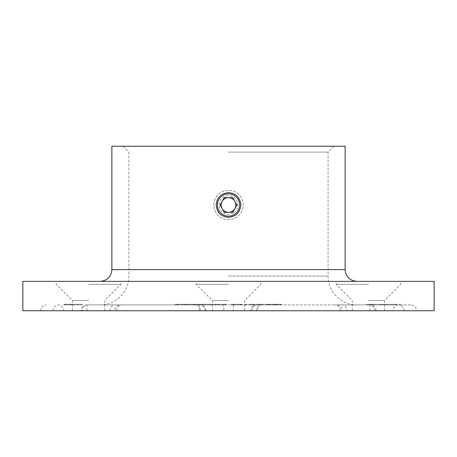 <?xml version="1.0" encoding="UTF-8"?>
<svg xmlns="http://www.w3.org/2000/svg" width="457" height="457" viewBox="0 0 457 457"><rect width="100%" height="100%" fill="white"/><g stroke="black" fill="none" stroke-linecap="round" stroke-linejoin="round"><path stroke-width="0.34" stroke-dasharray="2.29 1.71" d="M240.839 204.999C240.108 212.494 235.995 216.607 228.5 217.338C221.005 216.607 216.892 212.494 216.161 204.999C216.892 197.504 221.005 193.391 228.5 192.66C235.989 193.38 240.102 197.493 240.839 204.999M228.5 152.118L328.092 152.118L228.5 152.118M111.868 146.24L345.132 146.24M22.85 281.381L434.15 281.381M88.567 281.381L120.882 281.381L88.567 281.381M368.433 281.381L336.118 281.381L368.433 281.381M88.567 284.317L120.882 284.317L88.567 284.317M88.567 300.478L72.406 300.478L88.567 300.478M199.212 310.76L82.3 310.76A5.878 4.57 -90 0 1 86.87 304.882L120.22 304.882A5.878 5.507 -90 0 0 114.713 310.76L110.091 310.76A5.878 4.53 -90 0 1 114.627 304.882L222.907 304.882A5.878 0.971 -90 0 1 223.884 310.76L199.212 310.76A5.878 0.914 90 0 1 200.126 304.882A5.878 4.936 -90 0 1 205.062 310.76M368.433 284.317L336.118 284.317L368.433 284.317M368.433 300.478L384.594 300.478L368.433 300.478M82.3 310.76L416.521 310.76L415.921 308.172C416.007 308.212 414.87 305.305 410.649 304.882L398.504 304.882A5.878 5.227 90 0 0 393.277 310.76M228.5 284.317L196.184 284.317L228.5 284.317M228.5 300.478L212.339 300.478L228.5 300.478M22.85 310.76L434.15 310.76M257.788 310.76L233.116 310.76A5.878 0.971 -90 0 1 234.093 304.882L256.874 304.882A5.878 0.914 -90 0 1 257.788 310.76L416.521 310.76M233.116 310.76L223.884 310.76L233.116 310.76M228.5 310.76L244.661 310.76L228.5 310.76M368.433 310.76L384.594 310.76L368.433 310.76M88.567 310.76L104.722 310.76L88.567 310.76M374.7 310.76A5.878 4.57 -90 0 0 370.13 304.882L86.87 304.882A5.878 5.878 0 0 0 80.992 310.76M403.988 310.76A5.878 5.484 90 0 0 398.504 304.882L342.373 304.882A5.878 4.53 90 0 1 346.909 310.76L342.287 310.76A5.878 5.507 90 0 0 336.78 304.882L370.13 304.882A5.878 0.297 -90 0 0 369.839 310.76M396.602 304.299L390.141 304.299L390.141 304.882L400.909 304.882L390.141 304.882L390.141 304.299L396.602 304.299L396.602 304.882M251.938 310.76A5.878 4.936 90 0 1 256.874 304.882L410.649 304.882M378.385 304.882L388.947 304.882L378.385 304.882L378.385 304.299L379.658 304.299L379.658 304.882M373.403 304.882L366.428 304.882L374.197 304.882L370.41 304.882L373.403 304.882L373.403 304.299L371.832 304.299L371.832 304.882M189.227 304.882L186.359 304.882L189.227 304.882L189.227 304.299L188.518 304.299L188.518 304.882M181.589 304.882L186.685 304.882L180.858 304.882L186.49 304.882L181.589 304.882L181.589 304.299L184.331 304.299L184.331 304.882M184.331 304.299L180.858 304.299L180.858 304.882L180.903 304.299L182.737 304.299L182.737 304.882M215.87 304.882L220.12 304.882L215.704 304.882L215.87 304.299L215.133 304.299L215.133 304.882M222.439 304.882L226.689 304.882L222.376 304.882L222.376 304.299L222.433 304.882L222.439 304.299L221.702 304.299L221.702 304.882M231.796 304.882L236.012 304.882L230.939 304.882L235.224 304.882L231.796 304.882L231.796 304.299L232.642 304.299L232.642 304.882M240.519 304.882L236.823 304.882L242.284 304.882L240.382 304.882L240.519 304.299L236.823 304.299L236.823 304.882M269.579 304.882L269.636 304.299L269.579 304.882L265.454 304.882L270.31 304.882L263.895 304.882L269.579 304.882M265.711 304.299L270.395 304.299L270.395 304.882L270.31 304.299L265.711 304.299L265.711 304.882M273.68 304.882L270.156 304.882L276.262 304.882L273.137 304.882L273.68 304.882L273.68 304.299L270.156 304.299L270.156 304.882M281.672 304.882L276.691 304.882L282.129 304.882L282.129 304.299L281.672 304.299L281.672 304.882M280.524 304.299L276.199 304.299L276.199 304.882L276.691 304.882L276.691 304.299L280.524 304.299L280.524 304.882M259.953 304.882L259.987 304.299L259.953 304.882L255.766 304.882L260.696 304.882L254.538 304.882L259.953 304.882M256.497 304.299L260.747 304.299L260.747 304.882L260.696 304.299L258.633 304.299L258.628 304.882L258.633 304.299L256.497 304.299L256.497 304.882M263.826 304.882L261.016 304.882L263.975 304.882L263.826 304.299L261.016 304.299L261.016 304.882M252.538 304.882L248.876 304.882L254.349 304.882L252.258 304.882L252.538 304.299L248.876 304.299L248.876 304.882M245.917 304.882L244.712 304.882L246.769 304.882L245.106 304.882L245.917 304.882L245.917 304.299L244.712 304.299L244.712 304.882M212.162 304.882L207.181 304.882L212.162 304.882L212.162 304.299L212.037 304.882M198.618 304.882L206.296 304.882L198.178 304.882L198.618 304.882L198.618 304.299L197.904 304.299L197.904 304.882M197.904 304.299L203.319 304.299L201.885 304.299L201.885 304.882L202.034 304.299L202.44 304.299L202.44 304.882M202.44 304.299L198.058 304.299L198.058 304.882L198.178 304.299L198.618 304.299M177.916 304.882L174.563 304.882L179.527 304.882L176.625 304.882L177.916 304.882L177.916 304.299L177.196 304.299L177.196 304.882M194.459 304.882L189.712 304.882L189.712 304.299L189.809 304.882L194.459 304.882L194.459 304.299L193.677 304.299L193.677 304.882M65.071 304.882L82.197 304.882L63.871 304.882L65.071 304.882L65.071 304.299L67.922 304.299L67.922 304.882M228.5 146.24L333.97 146.24L228.5 146.24M53.012 310.76A5.878 5.484 -90 0 1 58.496 304.882A5.878 5.227 -90 0 1 63.723 310.76M67.922 304.299L71.869 304.299L71.869 304.882L71.869 304.299L82.197 304.299L82.197 304.882L82.197 304.299L81.163 304.299L81.163 304.882M81.163 304.299L78.41 304.299L78.41 304.882M78.41 304.299L74.2 304.299L74.2 304.882L74.2 304.299L72.486 304.299L72.486 304.882L72.486 304.299L78.541 304.299L78.541 304.882M78.541 304.299L80.352 304.299L80.352 304.882L80.352 304.299L67.533 304.299L67.533 304.882M67.533 304.299L65.717 304.299L65.717 304.882L65.717 304.299L68.242 304.299L68.242 304.882L68.242 304.299L68.664 304.299L68.664 304.882M68.664 304.299L69.955 304.299L69.955 304.882M69.955 304.299L72.097 304.299L72.097 304.882M72.097 304.299L75.137 304.299L75.137 304.882M75.137 304.299L77.924 304.299L77.924 304.882L77.924 304.299L74.714 304.299L74.714 304.882M74.714 304.299L73.034 304.299L73.034 304.882M73.034 304.299L71.84 304.299L71.84 304.882M71.84 304.299L71.064 304.299L71.064 304.882M71.064 304.299L70.801 304.882L70.801 304.299L77.924 304.299L77.924 304.882L77.924 304.299L70.801 304.299L70.801 304.882L70.829 304.299L70.829 304.882L70.829 304.299L63.871 304.299L63.871 304.882L63.871 304.299L65.071 304.299M399.509 304.299L399.509 304.882L399.509 304.299L400.909 304.299L400.909 304.882L400.909 304.299L399.509 304.299L399.509 304.882L399.509 304.299M396.722 304.299L396.722 304.882L393.277 304.882L396.722 304.882L396.722 304.299L393.277 304.299L396.722 304.299L396.722 304.882L396.722 304.299M393.277 304.299L393.277 304.882M379.658 304.299L383.617 304.299L383.617 304.882M383.617 304.299L388.947 304.299L388.947 304.882M388.947 304.299L383.703 304.299L383.703 304.882M383.703 304.299L378.385 304.299M385.394 304.299L383.686 304.299L385.394 304.299L385.394 304.882L386.159 304.882L383.686 304.882L385.394 304.882M381.172 304.299L383.686 304.299L381.172 304.299L381.172 304.882L383.686 304.882L381.172 304.882M386.159 304.299L386.159 304.882M383.686 304.299L383.686 304.882L383.686 304.299M371.832 304.299L370.016 304.299L370.016 304.882M370.016 304.299L367.222 304.299L367.222 304.882M367.222 304.299L368.416 304.299L368.416 304.882M368.416 304.299L371.849 304.299L371.849 304.882M371.849 304.299L376.191 304.299L376.191 304.882M376.191 304.299L374.112 304.299L374.112 304.882M374.112 304.299L376.991 304.299L376.991 304.882M376.991 304.299L371.598 304.299L371.598 304.882M371.598 304.299L366.428 304.299L366.428 304.882M366.428 304.299L369.216 304.299L369.216 304.882M369.216 304.299L371.752 304.299L371.752 304.882M371.752 304.299L374.197 304.299L374.197 304.882M374.197 304.299L370.41 304.299L370.41 304.882L370.41 304.299L373.403 304.299M277.759 304.299L277.759 304.882M280.981 304.299L281.386 304.299L281.386 304.882L276.919 304.882L276.919 304.299L280.981 304.299L277.37 304.299L277.37 304.882L280.981 304.882L280.981 304.299M280.295 304.299L280.295 304.882M280.032 304.299L280.032 304.882M278.022 304.299L278.022 304.882M255.766 304.299L255.766 304.882M258.811 304.299L258.811 304.882M256.331 304.299L259.953 304.299L256.331 304.299L256.331 304.882M259.839 304.299L259.839 304.882M259.69 304.299L259.69 304.882M254.538 304.299L254.538 304.882M261.016 304.299L261.164 304.882M261.164 304.299L263.975 304.299L263.975 304.882M270.156 304.299L276.108 304.299L276.108 304.882M276.108 304.299L276.262 304.882M276.262 304.299L274.64 304.299L274.64 304.882M274.64 304.299L275.531 304.299L275.531 304.882M275.531 304.299L275.308 304.882M275.308 304.299L274.417 304.299L274.417 304.882M274.417 304.299L273.874 304.299L273.874 304.882M273.874 304.299L273.137 304.299L273.137 304.882M273.137 304.299L273.68 304.299M271.732 304.299L274.868 304.299L271.732 304.299L271.732 304.882L274.868 304.882L271.732 304.882M273.903 304.299L273.903 304.882M274.868 304.299L274.868 304.882M268.379 304.299L268.379 304.882M266.168 304.299L266.168 304.882M265.454 304.299L265.454 304.882M268.613 304.299L268.613 304.882M269.144 304.299L269.144 304.882M268.95 304.299L268.95 304.882M263.895 304.299L263.895 304.882M248.876 304.299L254.109 304.299L254.109 304.882M254.109 304.299L254.263 304.882M254.263 304.299L253.418 304.299L253.418 304.882M253.418 304.299L254.349 304.299L254.349 304.882M254.349 304.299L254.229 304.882M254.229 304.299L253.304 304.299L253.304 304.882M253.304 304.299L253.024 304.882M253.024 304.299L252.258 304.299L252.258 304.882M250.402 304.299L253.161 304.299L250.402 304.299L250.402 304.882L253.161 304.882L250.402 304.882M252.658 304.299L252.658 304.882M253.161 304.299L253.161 304.882M244.712 304.299L245.26 304.299L245.26 304.882M245.26 304.299L246.769 304.299L246.769 304.882M246.769 304.299L245.866 304.299L245.866 304.882M245.866 304.299L245.106 304.299L245.106 304.882M245.106 304.299L245.917 304.299M236.823 304.299L241.593 304.299L241.593 304.882M241.593 304.299L241.753 304.882M241.753 304.299L241.347 304.299L241.347 304.882M241.347 304.299L242.284 304.299L242.284 304.882M242.284 304.299L242.227 304.882M242.227 304.299L241.29 304.299L241.29 304.882M241.29 304.299L241.153 304.882M241.153 304.299L240.382 304.299L240.382 304.882M238.297 304.299L240.816 304.299L238.297 304.299L238.297 304.882L240.816 304.882L238.297 304.882M240.576 304.299L240.576 304.882M240.816 304.299L240.816 304.882M232.642 304.299L235.989 304.299L235.989 304.882M235.989 304.299L235.966 304.882M235.966 304.299L233.213 304.299L233.213 304.882M233.213 304.299L232.756 304.299L232.756 304.882M232.756 304.299L233.67 304.299L233.67 304.882M233.67 304.299L236.012 304.299L236.012 304.882L236.018 304.299L233.23 304.299L233.23 304.882M233.23 304.299L230.939 304.299L230.939 304.882M230.939 304.299L231.733 304.299L231.733 304.882M231.733 304.299L233.298 304.299L233.298 304.882M233.298 304.299L235.224 304.299L235.224 304.882L235.224 304.299L233.47 304.299L233.47 304.882M233.47 304.299L231.796 304.299M221.702 304.299L221.531 304.882M221.531 304.299L222.268 304.299L222.268 304.882M222.268 304.299L222.296 304.882M222.296 304.299L224.41 304.299L224.41 304.882M224.41 304.299L226.689 304.299L226.689 304.882M226.689 304.299L225.958 304.299L225.958 304.882M225.958 304.299L225.752 304.882M225.752 304.299L224.284 304.299L224.284 304.882M224.284 304.299L222.433 304.299M215.133 304.299L214.704 304.299L214.704 304.882M214.704 304.299L215.441 304.299L215.441 304.882M215.441 304.299L215.515 304.882M215.515 304.299L217.572 304.299L217.572 304.882M217.572 304.299L220.12 304.299L220.12 304.882M220.12 304.299L219.389 304.299L219.389 304.882M219.389 304.299L219 304.299L219 304.882M219 304.299L217.481 304.299L217.481 304.882M217.481 304.299L215.704 304.299L215.704 304.882L215.87 304.299M212.037 304.299L212.751 304.299L212.751 304.882M212.751 304.299L213.459 304.299L213.459 304.882M213.459 304.299L212.739 304.299L212.739 304.882M212.739 304.299L212.619 304.882M212.619 304.299L210.483 304.299L210.483 304.882L207.941 304.882L210.471 304.882L210.471 304.299L207.204 304.299L207.204 304.882L207.181 304.299L209.763 304.299L209.763 304.882M209.763 304.299L212.162 304.299M210.471 304.299L207.941 304.299L210.471 304.299M207.924 304.299L207.941 304.882L207.924 304.299M212.436 304.299L212.436 304.882L212.459 304.299M209.906 304.299L209.906 304.882M196.864 304.299L196.864 304.882M197.578 304.299L197.578 304.882M197.761 304.299L197.761 304.882M198.389 304.299L198.389 304.882M199.475 304.299L199.475 304.882L199.475 304.299M201.503 304.299L201.503 304.882M206.296 304.299L203.308 304.299L203.319 304.882L203.308 304.299L206.296 304.299L206.296 304.882M205.559 304.299L205.559 304.882M201.726 304.299L201.726 304.882M177.196 304.299L174.563 304.299L174.563 304.882M174.563 304.299L178.184 304.299L178.184 304.882M178.184 304.299L178.447 304.882M178.447 304.299L175.545 304.299L175.545 304.882M175.545 304.299L176.362 304.299L176.362 304.882M176.362 304.299L179.27 304.299L179.27 304.882M179.27 304.299L179.527 304.882M179.527 304.299L176.625 304.299L176.625 304.882M176.625 304.299L177.916 304.299M185.993 304.299L185.993 304.882M186.685 304.299L186.685 304.882M184.599 304.299L184.599 304.882M182.737 304.299L185.296 304.299L185.296 304.882M185.296 304.299L186.49 304.299L186.49 304.882M186.49 304.299L181.589 304.299M181.463 304.299L185.525 304.299L181.463 304.299L181.463 304.882L185.525 304.882L181.463 304.882L181.463 304.299L181.463 304.882M185.525 304.299L185.525 304.882M182.96 304.299L182.96 304.882M188.518 304.299L186.359 304.299L186.359 304.882M186.359 304.299L187.067 304.299L187.067 304.882M187.067 304.299L189.227 304.299M193.677 304.299L194.379 304.299L194.379 304.882M194.379 304.299L196.287 304.299L196.287 304.882M196.287 304.299L195.585 304.299L195.585 304.882M195.585 304.299L195.345 304.882M195.345 304.299L193.385 304.299L193.385 304.882M193.385 304.299L189.809 304.299L191.957 304.299L191.957 304.882M191.957 304.299L194.459 304.299M193.294 304.299L190.535 304.299L193.294 304.299L193.294 304.882L194.945 304.882L190.535 304.882L193.294 304.882M195.025 304.299L194.945 304.882L195.025 304.299M190.466 304.299L190.535 304.882L190.466 304.299M192.186 304.299L192.186 304.882M215.778 212.339A14.687 14.687 0 0 1 221.154 192.277A14.687 14.687 0 0 1 241.222 197.653A14.687 14.687 0 0 1 235.846 217.721A14.687 14.687 0 0 1 215.778 212.339A14.687 14.687 0 0 1 221.154 192.277A14.687 14.687 0 0 1 241.222 197.653A14.687 14.687 0 0 1 235.846 217.721A14.687 14.687 0 0 1 215.778 212.339M233.201 213.139A9.403 9.403 0 0 1 220.36 209.7A9.403 9.403 0 0 1 223.799 196.853A9.403 9.403 0 0 1 236.64 200.297A9.403 9.403 0 0 1 233.201 213.139M220.017 204.999L224.261 212.339L232.739 212.339L236.983 204.999L232.739 197.653L224.261 197.653L220.017 204.999M228.5 276.091L328.092 276.091L228.5 276.091M111.868 269.63L345.132 269.63M87.161 310.76A5.878 0.297 90 0 0 86.87 304.882M76.433 304.299L76.433 304.882M64.197 304.299L64.197 304.882M258.068 304.299L258.068 304.882M268.105 304.299L268.105 304.882M267.568 304.299L267.568 304.882M226.603 304.299L226.603 304.882M225.878 304.299L225.878 304.882M219.897 304.299L219.897 304.882M219.183 304.299L219.183 304.882M205.73 304.299L205.73 304.882M204.987 304.299L204.987 304.882M201.194 304.299L201.194 304.882M123.03 146.24L128.908 152.118L128.908 276.091C129.302 291.475 115.501 305.282 100.117 304.882M72.406 310.76L72.406 300.478L56.251 284.317L56.251 281.381M352.278 310.76L352.278 300.478L336.118 284.317L336.118 281.381M212.339 310.76L212.339 300.478L196.184 284.317L196.184 281.381M376.008 310.76A5.878 5.878 0 0 0 370.13 304.882M206.004 310.76A5.878 5.878 0 0 0 200.126 304.882M333.97 146.24L328.092 152.118L328.092 276.091C327.698 291.475 341.499 305.282 356.883 304.882M244.661 310.76L244.661 300.478L260.816 284.317L260.816 281.381M384.594 310.76L384.594 300.478L400.749 284.317L400.749 281.381M104.722 310.76L104.722 300.478L120.882 284.317L120.882 281.381M200.589 310.76L199.989 308.172C200.115 308.252 198.869 305.259 194.716 304.882M256.411 310.76L257.011 308.172C256.885 308.252 258.131 305.259 262.284 304.882M40.479 310.76L41.079 308.172C40.993 308.212 42.13 305.305 46.351 304.882M256.874 304.882A5.878 5.878 0 0 0 250.996 310.76M116.478 310.76L117.072 308.172C116.952 308.252 118.192 305.259 122.35 304.882M340.522 310.76L339.928 308.172C340.048 308.252 338.808 305.259 334.65 304.882M222.365 304.882L222.365 304.299M215.664 304.882L215.664 304.299M180.704 304.882L180.704 304.299"/><path stroke-width="0.69" d="M228.5 217.338C235.989 216.612 240.102 212.499 240.839 204.999C240.108 197.498 235.995 193.385 228.5 192.66C221.005 193.391 216.892 197.504 216.161 204.999C216.892 212.488 221.005 216.601 228.5 217.338M111.868 269.63L345.132 269.63L345.132 146.24L111.868 146.24L111.868 269.63C111.171 276.765 107.252 280.684 100.117 281.381M434.15 281.381L22.85 281.381L22.85 310.76L434.15 310.76L434.15 281.381M234.858 201.326A7.346 7.346 0 0 1 228.5 212.339A7.346 7.346 0 0 1 222.142 201.326A7.346 7.346 0 0 1 234.858 201.326M238.166 199.418A11.162 11.162 0 0 0 222.919 195.328A11.162 11.162 0 0 0 218.834 210.58A11.162 11.162 0 0 0 234.081 214.664A11.162 11.162 0 0 0 238.166 199.418M224.261 212.339L232.739 212.339L236.983 204.999L232.739 197.653L224.261 197.653L220.017 204.999L224.261 212.339M345.132 269.63C345.829 276.765 349.748 280.684 356.883 281.381"/></g></svg>
